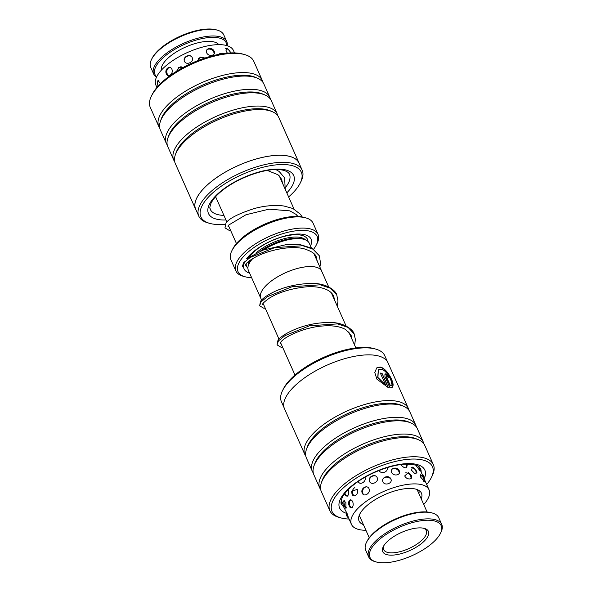 <?xml version="1.0" encoding="UTF-8"?>
<svg xmlns="http://www.w3.org/2000/svg" width="592" height="592" viewBox="0 0 592 592"><rect width="100%" height="100%" fill="white"/><g stroke="black" fill="none" stroke-linecap="round" stroke-linejoin="round"><path stroke-width="0.89" d="M261.005 298.708A33.337 13.29 -24 0 1 260.798 298.294A33.337 13.29 -24 0 1 263.203 288.874A33.315 13.283 -24 0 1 295.253 269.086A33.315 13.283 -24 0 1 321.685 271.18L328.693 286.92M261.59 300.018L260.813 298.287A33.315 13.283 -24 0 1 263.218 288.874A33.337 13.29 -24 0 1 295.253 269.071A33.337 13.29 -24 0 1 321.708 271.173A33.337 13.29 -24 0 1 321.878 271.602M260.798 298.294L248.374 270.381A33.337 13.29 -24 0 1 250.779 260.961A33.337 13.29 -24 0 1 252.725 258.608M263.521 249.928A33.337 13.29 -24 0 1 309.283 243.26L311.325 247.856M249.358 263.166L249.935 262.004A31.65 12.617 -24 0 1 251.578 259.355A31.65 12.617 -24 0 1 251.637 259.274M260.191 251.223A31.65 12.617 -24 0 1 302.009 238.82L303.259 239.168M249.595 273.134A36.645 14.615 -24 0 1 245.007 261.338M313.612 249.195A43.312 17.272 156 0 0 314.026 248.647A43.312 17.272 156 0 0 316.269 245.029A43.312 17.272 156 0 0 291.538 231.509A43.312 17.272 156 0 0 241.144 259.414A43.312 17.272 156 0 0 245.007 276.753A43.312 17.272 156 0 0 251.615 277.663M245.007 276.753L243.134 276.235A44.977 17.938 -24 0 1 235.875 270.929A44.977 17.938 -24 0 1 239.116 258.223A44.977 17.938 -24 0 1 282.362 231.509A44.977 17.938 -24 0 1 318.052 234.343A44.977 17.938 -24 0 1 317.134 243.282L316.269 245.029M231.82 250.823L232.686 249.077A43.312 17.272 -24 0 1 234.928 245.458A43.312 17.272 -24 0 1 303.948 217.353L305.82 217.871A44.977 17.938 156 0 0 234.151 247.056A44.977 17.938 156 0 0 231.82 250.823A44.977 17.938 156 0 0 230.902 259.762L235.875 270.929M318.052 234.343L313.079 223.177A44.977 17.938 156 0 0 305.82 217.871M246.746 258.586A36.645 14.615 -24 0 1 289.044 235.039A36.645 14.615 -24 0 1 310.504 246.02M302.179 170.193L299.049 163.163A56.573 22.555 156 0 0 284.841 155.541A56.573 22.555 156 0 0 223.332 173.286A56.573 22.555 156 0 0 195.686 209.176L198.816 216.213A56.573 22.555 -24 0 1 226.462 180.316A56.573 22.555 -24 0 1 287.971 162.578A56.573 22.555 -24 0 1 302.179 170.193A56.573 22.555 -24 0 1 301.032 181.441L300.196 183.113A54.975 21.919 156 0 0 287.505 164.783A54.975 21.919 156 0 0 218.211 188.419A54.975 21.919 156 0 0 209.753 223.384A54.975 21.919 156 0 0 214.689 224.301A54.975 21.919 156 0 0 225.308 224.287M151.419 96.067L152.285 94.32A54.975 21.919 -24 0 1 237.799 53.132A54.975 21.919 -24 0 1 242.735 54.057L244.607 54.575A56.64 22.585 156 0 0 239.523 53.628A56.64 22.585 156 0 0 151.419 96.067A56.64 22.585 156 0 0 150.264 107.33L158.811 126.518A56.64 22.585 -24 0 1 186.487 90.576A56.64 22.585 -24 0 1 248.07 72.816A56.64 22.585 -24 0 1 262.293 80.445A56.64 22.585 -24 0 1 262.885 82.273M262.293 80.445L253.753 61.257A56.64 22.585 156 0 0 244.607 54.575M288.622 196.921A54.975 21.919 156 0 0 300.196 183.113M195.626 209.205L175.276 163.503A56.64 22.585 -24 0 1 175.313 154.882L176.061 152.714A54.975 21.919 -24 0 1 211.263 121.575A54.975 21.919 -24 0 1 262.656 108.958A54.975 21.919 -24 0 1 270.226 110.793L272.335 111.688A56.64 22.585 -24 0 1 278.758 117.423L299.108 163.133A56.64 22.585 156 0 0 284.885 155.504A56.64 22.585 156 0 0 223.302 173.271A56.64 22.585 156 0 0 195.626 209.205A56.64 22.585 156 0 0 196.13 210.182M175.313 154.882A56.64 22.585 -24 0 1 211.581 122.796A56.64 22.585 -24 0 1 264.535 109.801A56.64 22.585 -24 0 1 272.335 111.688M174.684 161.675A56.64 22.585 -24 0 1 173.722 160.01A56.64 22.585 -24 0 1 201.398 124.076A56.64 22.585 -24 0 1 262.981 106.308A56.64 22.585 -24 0 1 277.204 113.938A56.64 22.585 -24 0 1 277.796 115.766M173.722 160.01L167.825 146.757A56.64 22.585 -24 0 1 167.854 138.136L168.602 135.968A54.975 21.919 -24 0 1 203.803 104.828A54.975 21.919 -24 0 1 255.196 92.211A54.975 21.919 -24 0 1 262.767 94.047L264.876 94.942A56.64 22.585 -24 0 1 271.306 100.677L277.204 113.938M167.854 138.136A56.64 22.585 -24 0 1 204.129 106.049A56.64 22.585 -24 0 1 257.076 93.055A56.64 22.585 -24 0 1 264.876 94.942M167.233 144.929A56.64 22.585 -24 0 1 166.271 143.264A56.64 22.585 -24 0 1 193.939 107.33A56.64 22.585 -24 0 1 255.522 89.562A56.64 22.585 -24 0 1 269.752 97.192A56.64 22.585 -24 0 1 270.344 99.019M166.271 143.264L160.365 130.003A56.64 22.585 -24 0 1 160.402 121.39L161.142 119.221A54.975 21.919 -24 0 1 196.352 88.082A54.975 21.919 -24 0 1 247.737 75.465A54.975 21.919 -24 0 1 255.315 77.293L257.424 78.196A56.64 22.585 -24 0 1 263.847 83.931L269.752 97.192M160.402 121.39A56.64 22.585 -24 0 1 196.67 89.303A56.64 22.585 -24 0 1 249.624 76.309A56.64 22.585 -24 0 1 257.424 78.196M299.493 164.162A56.64 22.585 156 0 0 299.108 163.133M159.773 128.183A56.64 22.585 -24 0 1 158.811 126.518M209.753 223.384L207.947 222.881A56.573 22.555 -24 0 1 198.816 216.213M391.504 383.572C391.874 379.479 385.725 369.556 380.93 369.156L378.332 369.8L377.94 377.504L385.636 384.963L380.345 373.071A56.64 22.585 -24 0 1 381.988 373.226L388.456 387.76L376.889 379.124L374.788 372.575L376.712 367.913L379.997 367.077C386.043 367.61 393.502 380.493 393.095 385.348L391.504 383.572M392.866 385.533C393.273 380.7 385.814 367.78 379.775 367.255L376.608 367.995M386.702 375.95L386.45 376.838L390.35 385.599L391.201 384.77L392.829 386.524L392.17 387.39L390.032 387.967L384.948 376.564L384.933 374.003L385.777 373.87L389.218 377.555A56.64 22.585 156 0 0 387.871 377.163L386.702 375.95L386.199 376.172M388.988 377.74L385.547 374.048L384.83 374.107M387.479 361.771L384.793 355.74A56.573 22.555 156 0 0 375.661 349.065A56.573 22.555 156 0 0 297.362 373.922A56.573 22.555 156 0 0 282.584 390.505A56.573 22.555 156 0 0 281.429 401.753L284.116 407.792M426.684 484.485A54.975 21.919 156 0 0 431.324 477.626A54.975 21.919 156 0 0 408.783 459.244A54.975 21.919 156 0 0 347.482 484.367A54.975 21.919 156 0 0 340.874 517.896A54.975 21.919 156 0 0 349.08 519.043L348.651 517.941M340.874 517.896L339.001 517.378A56.64 22.585 -24 0 1 329.862 510.696A56.64 22.585 -24 0 1 345.809 482.828A56.64 22.585 -24 0 1 398.275 458.526A56.64 22.585 -24 0 1 433.344 464.624A56.64 22.585 -24 0 1 432.19 475.887L431.324 477.626M282.584 390.505L283.413 388.833A54.975 21.919 -24 0 1 297.776 372.723A54.975 21.919 -24 0 1 373.863 348.562L375.661 349.065M416.383 427.024A56.64 22.585 156 0 0 415.791 425.197L409.886 411.936A56.64 22.585 156 0 0 403.455 406.201L401.346 405.305A54.975 21.919 156 0 0 322.625 428.541A54.975 21.919 156 0 0 307.181 447.226L306.441 449.395A56.64 22.585 156 0 0 306.404 458.016L312.302 471.269A56.64 22.585 156 0 0 313.264 472.934M408.924 410.278A56.64 22.585 156 0 0 408.332 408.45A56.64 22.585 156 0 0 373.263 402.353A56.64 22.585 156 0 0 320.797 426.654A56.64 22.585 156 0 0 304.85 454.523A56.64 22.585 156 0 0 305.812 456.188M403.455 406.201A56.64 22.585 156 0 0 322.351 430.147A56.64 22.585 156 0 0 306.441 449.395M423.835 443.771A56.64 22.585 156 0 0 423.243 441.943L417.345 428.682A56.64 22.585 156 0 0 410.915 422.947L408.806 422.052A54.975 21.919 156 0 0 330.084 445.288A54.975 21.919 156 0 0 314.641 463.973L313.893 466.141A56.64 22.585 156 0 0 313.856 474.762L319.761 488.015A56.64 22.585 156 0 0 320.723 489.68M415.791 425.197A56.64 22.585 156 0 0 380.723 419.099A56.64 22.585 156 0 0 328.257 443.401A56.64 22.585 156 0 0 312.302 471.269M410.915 422.947A56.64 22.585 156 0 0 329.811 446.893A56.64 22.585 156 0 0 313.893 466.141M433.344 464.624L424.797 445.436A56.64 22.585 156 0 0 418.374 439.693L416.265 438.798A54.975 21.919 156 0 0 337.536 462.041A54.975 21.919 156 0 0 322.092 480.719L321.352 482.894A56.64 22.585 156 0 0 321.315 491.508L329.862 510.696M423.243 441.943A56.64 22.585 156 0 0 388.182 435.845A56.64 22.585 156 0 0 335.708 460.154A56.64 22.585 156 0 0 319.761 488.015M418.374 439.693A56.64 22.585 156 0 0 337.262 463.64A56.64 22.585 156 0 0 321.352 482.894M304.85 454.523L284.5 408.82A56.64 22.585 -24 0 1 300.447 380.952A56.64 22.585 -24 0 1 352.913 356.643A56.64 22.585 -24 0 1 387.982 362.741L408.332 408.45M392.052 387.479L392.6 386.709L390.972 384.955M390.121 385.784L386.221 377.015L386.48 376.135M388.115 387.671L381.988 373.226M381.766 373.404A56.307 22.452 156 0 0 380.434 373.278M378.332 369.8L377.711 377.689L385.636 384.963M435.187 540.4A38.983 15.54 156 0 0 440.396 533.422A38.983 15.54 156 0 0 421.082 520.76A38.983 15.54 156 0 0 375.972 542.649A38.983 15.54 156 0 0 376.26 561.971A38.983 15.54 156 0 0 435.187 540.4M376.26 561.971L375.136 561.66A39.982 15.94 -24 0 1 368.683 556.946A39.982 15.94 -24 0 1 374.84 541.835A39.982 15.94 -24 0 1 413.231 520.997A39.982 15.94 -24 0 1 441.736 524.423A39.982 15.94 -24 0 1 440.922 532.371L440.396 533.422M366.515 542.294L367.04 541.251A38.983 15.54 -24 0 1 372.25 534.273A38.983 15.54 -24 0 1 431.176 512.694L432.293 513.012A39.982 15.94 156 0 0 371.857 535.138A39.982 15.94 156 0 0 366.515 542.294A39.982 15.94 156 0 0 365.701 550.249L368.683 556.946M441.736 524.423L438.746 517.726A39.982 15.94 156 0 0 432.293 513.012M424.56 540.799A24.99 9.96 -24 0 1 395.641 554.83A24.99 9.96 -24 0 1 383.261 546.719A24.99 9.96 -24 0 1 386.606 542.242A24.99 9.96 -24 0 1 424.375 528.412A24.99 9.96 -24 0 1 424.56 540.799M383.757 545.817A23.325 9.302 156 0 0 383.653 549.613A23.325 9.302 156 0 0 400.281 551.611A23.325 9.302 156 0 0 422.673 539.453A23.325 9.302 156 0 0 426.262 530.639A23.325 9.302 156 0 0 423.376 528.182M151.53 59.422L152.048 58.379A38.983 15.54 -24 0 1 154.068 55.115A38.983 15.54 -24 0 1 216.184 29.822L217.308 30.14A39.982 15.94 156 0 0 153.602 56.077A39.982 15.94 156 0 0 151.53 59.422A39.982 15.94 156 0 0 150.716 67.377L153.698 74.074A39.982 15.94 -24 0 1 156.584 62.782A39.982 15.94 -24 0 1 195.02 39.035A39.982 15.94 -24 0 1 226.743 41.551A39.982 15.94 -24 0 1 227.202 45.71M226.743 41.551L223.761 34.854A39.982 15.94 156 0 0 217.308 30.14M226.758 45.577A38.983 15.54 156 0 0 198.461 39.442A38.983 15.54 156 0 0 157.798 63.492A38.983 15.54 156 0 0 156.68 76.782M161.298 70.241A31.65 12.617 -24 0 1 163.962 62.582A31.65 12.617 -24 0 1 192.851 44.267A31.65 12.617 -24 0 1 218.811 44.637M156.48 77.197A39.982 15.94 -24 0 1 153.698 74.074M357.294 489.429L351.611 491.182L352.018 494.105C353.735 498.612 359.196 493.78 357.294 489.429M377.185 477.64C375.269 473.052 367.351 476.982 369.526 481.422C371.31 485.854 379.235 481.925 377.185 477.64M399.252 470.766C397.469 466.178 389.588 467.917 391.63 472.46C393.547 476.804 401.42 475.05 399.252 470.766M416.487 470.988L412.779 467.044L411.329 470.048L414.77 473.556L416.946 472.823L416.487 470.988M418.699 466.555L429.052 489.806A42.476 16.939 156 0 0 395.382 487.12A42.476 16.939 156 0 0 354.541 512.324A42.476 16.939 156 0 0 351.441 524.364A42.476 16.939 156 0 0 365.93 530.277M358.116 481.466C359.869 485.936 366.951 481.4 364.961 477.093M362.274 493.121C364.021 497.598 370.992 493.018 369.016 488.711C367.033 484.152 360.062 488.718 362.274 493.121M378.961 470.351C380.811 474.74 389.04 471.868 386.916 467.591M382.92 481.836C384.763 486.232 392.999 483.257 390.883 478.987C389.033 474.392 380.804 477.352 382.92 481.836M400.592 464.631L400.629 464.72C404.913 468.938 407.096 468.842 407.178 464.439L407.03 464.135M407.326 464.824L407.178 464.439M404.706 475.916C406.689 480.223 413.579 479.831 411.359 475.524L408.421 472.549L404.706 475.916M415.843 465.201L420.031 470.899L419.395 468.834M422.57 476.738L420.734 474.658L420.72 477.226L424.642 481.666L423.961 479.416M419.166 490.59L418.825 493.454M343.464 506.389L343.996 507.618M343.034 505.42C344.5 508.831 344.211 507.714 342.169 502.068L341.229 500.329M348.192 516.883L347.127 513.612L343.922 507.47M344.47 493.965L345.484 495.793L347.341 496.163C348.769 494.838 349.073 492.773 348.251 489.969M345.876 502.423L343.626 500.906L344.67 506.5L345.92 508.417L345.876 502.423M349.287 500.529C348.414 502.046 348.422 503.94 349.31 506.204L350.161 507.529L352.329 507.366C353.32 505.834 353.439 503.925 352.677 501.639C351.552 499.692 350.427 499.322 349.287 500.529L349.014 501.01M421.245 498.878A34.151 13.616 156 0 0 421.445 493.195A34.151 13.616 156 0 0 394.376 491.034A34.151 13.616 156 0 0 361.542 511.296A34.151 13.616 156 0 0 359.055 520.975A34.151 13.616 156 0 0 363.414 524.63M423.761 504.532A42.476 16.939 156 0 0 425.959 501.846A42.476 16.939 156 0 0 429.052 489.806M192.23 57.661C190.328 53.073 182.321 56.869 184.482 61.324C186.28 65.749 194.302 61.945 192.23 57.661M214.171 51.282C212.387 46.687 204.625 48.248 206.66 52.784C208.591 57.128 216.354 55.559 214.171 51.282M231.095 52.91L227.084 48.004L225.892 50.942L227.417 53.132M160.217 83.894L159.685 82.244L157.25 80.838L158.012 86.121M171.887 69.227C169.845 64.698 164.132 69.508 166.367 73.882C168.091 78.388 173.796 73.571 171.887 69.227M205.039 58.009L200.348 57.098L197.706 60.673M223.613 53.561L222.814 53.162L219.38 54.257M183.069 67.495L178.917 67.229L176.616 71.232M234.536 52.91L233.485 50.549A42.476 16.939 156 0 0 169.475 62.944A42.476 16.939 156 0 0 155.874 85.107L156.924 87.461M164.939 79.602L162.837 81.422M255.848 253.161A31.65 12.617 -24 0 1 305.598 239.93M248.359 265.416A31.65 12.617 -24 0 1 249.528 260.709M247.9 268.22A33.315 13.283 -24 0 1 246.183 263.721M249.158 256.906A33.315 13.283 -24 0 1 283.642 236.541A33.315 13.283 -24 0 1 307.995 241.469M354.675 345.262L355.385 339.445L354.142 333.955L348.126 327.45L337.655 323.891L309.52 325.778L284.944 335.657L278.418 340.933L277.049 344.87L280.971 347.215L282.636 347.297M337.27 306.19L338.002 300.995L336.744 294.875L330.721 288.371L320.25 284.811L292.115 286.706L267.54 296.585L261.013 301.861L259.651 305.798L263.573 308.136L265.238 308.217M319.88 267.081L320.553 263.225L319.34 255.796L313.323 249.299L302.852 245.732L274.718 247.626L250.142 257.505L243.623 262.781L242.254 266.718M225.952 219.987A46.642 18.596 -24 0 1 220.202 219.795A46.642 18.596 -24 0 1 220.794 191.231A46.642 18.596 -24 0 1 281.992 169.29A46.642 18.596 -24 0 1 286.824 192.881M285.61 187.272A43.312 17.272 156 0 0 289.421 174.137C288.015 171.184 282.65 169.867 280.386 169.808C261.361 167.247 220.298 184.512 210.893 203.522C208.909 209.768 210.308 207.659 210.286 209.368A43.312 17.272 156 0 0 221.164 215.199A43.312 17.272 156 0 0 223.909 215.384M421.156 472.068A43.312 17.272 156 0 0 420.549 468.649C419.284 467.68 420.808 464.794 407.081 464.128C391.985 464.069 367.602 473.459 353.572 484.892C347.571 489.762 343.7 494.179 341.961 498.161C340.896 501.668 340.711 503.577 341.414 503.881A43.312 17.272 156 0 0 343.567 506.641M346.313 513.279A46.642 18.596 -24 0 1 352.743 485.077A46.642 18.596 -24 0 1 404.158 463.81A46.642 18.596 -24 0 1 424.242 478.595M355.859 347.926L348.718 331.89M346.091 326L331.32 292.811M321.708 271.173L313.96 253.776M297.317 216.443L296.636 214.911M294.017 209.028L279.246 175.854M236.445 243.541L228.431 225.545M226.906 222.111L215.592 196.714M294.986 375.032L280.512 342.516M278.987 339.098L263.114 303.444M302.038 216.946L300.544 214.363L292.892 208.495L283.886 206.001C274.54 204.847 264.631 205.705 254.16 208.584C237.703 213.978 228.297 218.885 225.929 223.295L224.967 227.876L228.897 230.221L230.547 230.303M285.181 189.181L284.656 177.918L279.158 171.458L275.953 169.623M228.016 226.521L229.023 226.869M282.562 183.298L281.614 179.272L278.033 174.773L267.34 170.444M297.954 216.465L296.141 214.445L289.858 210.863L268.975 209.168L245.961 214.755L228.838 224.975L228.009 226.521M354.142 333.955C353.372 329.796 343.9 322.596 331.283 322.529C318.57 322.27 306.382 324.594 294.72 329.485C286.158 333.163 280.571 336.789 277.951 340.356L277.049 344.87M336.744 294.875C336.027 290.931 326.814 282.961 310.985 283.368C294.772 284.049 280.86 287.712 269.234 294.342C264.979 296.792 262.064 299.138 260.48 301.38L259.651 305.798M319.347 255.796L312.11 248.277L300.47 244.733L285.958 244.681L263.055 250.098L246.657 258.704M352.048 339.371L351.1 335.309L345.565 329.5C340.052 326.458 332.593 325.282 323.188 325.963C304.791 327.095 284.782 336.567 280.993 341.865L280.097 343.538L281.111 343.871M334.65 300.299L333.696 296.229C332.608 293.758 330.573 291.723 327.598 290.102C322.1 287.305 314.833 286.232 305.798 286.891C290.857 288.578 278.714 292.33 269.382 298.131C259.636 305.191 263.699 304.051 262.7 304.458L263.714 304.791M317.253 261.168L316.298 257.15C315.662 253.953 311.488 251.141 303.777 248.707C290.221 245.317 268.442 250.238 256.084 256.758C250.468 259.747 247.019 262.271 245.739 264.321L245.303 265.379M417.086 489.54L427.076 511.984M359.255 515.284L369.245 537.736M351.441 524.364L349.102 519.103M341.288 501.557L341.088 501.113M418.196 492.041A4.995 4.995 0 0 0 419.388 492.892M423.82 481.466A4.995 4.995 0 0 0 420.194 475.369M410.944 478.617A4.995 4.995 0 0 0 404.921 472.986M391.046 479.446A4.995 4.995 0 0 0 383.061 478.854M366.315 486.824A4.995 4.995 0 0 0 363.473 494.535M350.827 499.855A4.995 4.995 0 0 0 351.9 507.81M346.49 512.317A4.995 4.995 0 0 0 348.74 518M419.24 470.603A4.995 4.995 0 0 0 418.366 466.333M406.726 467.547A4.995 4.995 0 0 0 406.082 464.158M387.138 468.272A4.995 4.995 0 0 0 386.805 467.769M358.53 481.266A4.995 4.995 0 0 0 359.181 482.783M344.981 493.291A4.995 4.995 0 0 0 347.319 496.185M341.48 500.714A4.995 4.995 0 0 0 343.737 506.56M424.205 478.913A4.995 4.995 0 0 0 421.904 473.896M415.947 473.859A4.995 4.995 0 0 0 411.122 467.628M399.326 473.193A4.995 4.995 0 0 0 392.096 469.167M375.557 475.975A4.995 4.995 0 0 0 369.327 480.837M354.823 487.616A4.995 4.995 0 0 0 354.364 495.904M344.67 500.721A4.995 4.995 0 0 0 346.616 507.847M419.388 468.087A4.995 4.995 0 0 0 419.425 467.125M222.081 53.791A4.995 4.995 0 0 0 219.713 53.657M204.484 58.186A4.995 4.995 0 0 0 198.231 58.786M181.159 66.696A4.995 4.995 0 0 0 177.297 70.818M230.384 52.932A4.995 4.995 0 0 0 225.626 48.603M214.163 53.894A4.995 4.995 0 0 0 207.111 49.521M190.957 56.188A4.995 4.995 0 0 0 184.208 60.251M169.327 67.407A4.995 4.995 0 0 0 168.668 75.687M158.39 80.527A4.995 4.995 0 0 0 158.242 85.958"/></g></svg>
